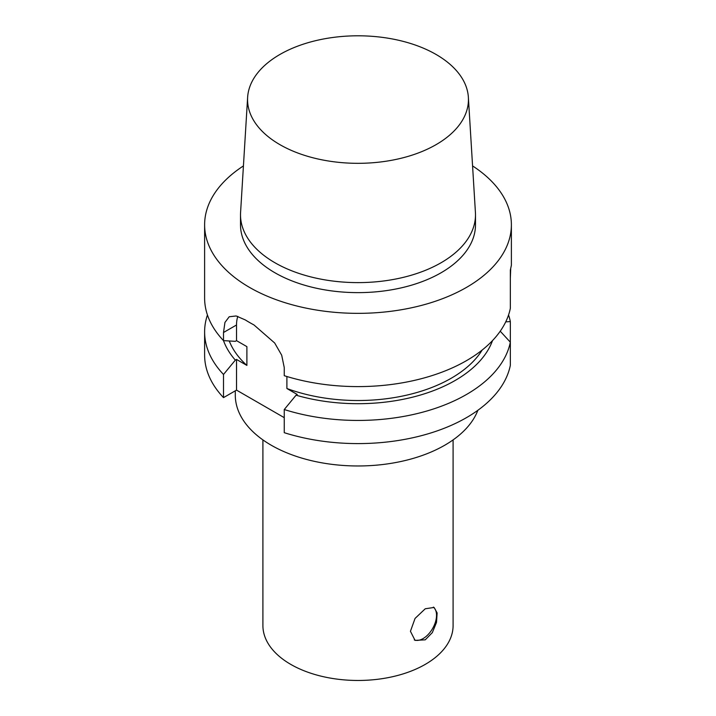 <?xml version="1.0" encoding="UTF-8"?>
<svg xmlns="http://www.w3.org/2000/svg" width="716" height="716" viewBox="0 0 716 716"><rect width="100%" height="100%" fill="white"/><g stroke="black" fill="none" stroke-linecap="round" stroke-linejoin="round"><path stroke-width="1.07" d="M237.819 316.382A36.811 21.256 -120 0 0 236.522 324.992L223.508 332.501L224.94 322.442L229.21 316.758L236.164 315.962L245.293 319.927A153.385 88.551 0 0 0 253.965 324.939L274.684 343.009L281.692 355.199L284.252 367.568L284.252 375.694A153.385 88.551 180 0 0 466.456 360.667A153.385 88.551 180 0 0 510.338 308.354L510.338 270.174L511.385 265.233L511.385 224.797A153.385 88.551 180 0 1 466.456 287.42A153.385 88.551 180 0 1 299.306 306.609A153.385 88.551 180 0 1 204.615 224.797A153.385 88.551 180 0 1 243.431 165.924M284.252 417.661L236.522 390.113L223.508 397.622L223.508 374.468L235.331 360.121L236.522 359.432L246.895 365.42L246.895 346.634L236.522 340.646L236.522 324.992M236.522 390.113L236.522 359.432M286.892 376.518L286.892 388.511L297.265 394.498L296.066 395.187L284.252 409.534L284.252 432.688A153.385 88.551 180 0 0 510.338 365.357L510.338 342.194A153.385 88.551 180 0 1 284.252 409.534M236.522 340.646L235.331 341.335L223.508 340.628L223.508 332.501M472.569 165.924A153.385 88.551 180 0 1 511.385 224.797M510.696 268.858L510.338 278.094M223.508 340.628A153.385 88.551 180 0 1 204.615 298.053L204.615 224.797M482.208 350.008A131.914 76.156 180 0 1 286.892 388.511M492.501 340.619A137.418 79.333 180 0 1 296.066 395.187M505.738 321.86L510.338 321.582L510.338 342.194L500.233 331.204M246.895 365.42A131.914 76.156 180 0 1 229.272 340.986M235.331 360.121A137.418 79.333 180 0 1 223.499 340.619M508.557 314.968A153.385 88.551 180 0 1 510.338 321.582M223.508 374.468A153.385 88.551 180 0 1 204.615 331.893A153.385 88.551 180 0 1 207.443 314.968M223.508 397.622A153.385 88.551 180 0 1 204.615 355.046L204.615 331.893M425.241 639.836L415.056 640.39L410.438 631.288L415.056 618.427L425.241 608.779L434.075 607.445L437.136 612.941L436.509 622.419L432.33 632.613L425.241 639.836M414.287 639.889A19.019 10.982 120 0 0 432.536 628.639A19.019 10.982 120 0 0 433.359 607.105M436.089 144.641A110.434 63.76 180 0 1 313.939 158.03A110.434 63.76 180 0 1 247.629 97.304A110.434 63.76 180 0 1 358 35.8A110.434 63.76 180 0 1 468.371 97.304A110.434 63.76 180 0 1 436.089 144.641M468.371 97.304L475.415 212.384A117.496 67.832 180 0 1 475.496 214.782A117.496 67.832 180 0 1 441.083 262.745A117.496 67.832 180 0 1 313.035 277.45A117.496 67.832 180 0 1 240.504 214.782A117.496 67.832 180 0 1 240.585 212.384L247.629 97.304M475.496 214.782L475.496 224.797A117.496 67.832 180 0 1 441.083 272.76A117.496 67.832 180 0 1 313.035 287.465A117.496 67.832 180 0 1 240.504 224.797L240.504 214.782M477.858 410.304A122.704 70.848 180 0 1 444.77 445.218A122.704 70.848 180 0 1 311.039 460.576A122.704 70.848 180 0 1 235.295 395.125L235.295 390.82M453.094 439.892L453.094 625.56A95.094 54.908 180 0 1 425.241 664.385A95.094 54.908 180 0 1 321.609 676.289A95.094 54.908 180 0 1 262.906 625.56L262.906 439.892"/></g></svg>

